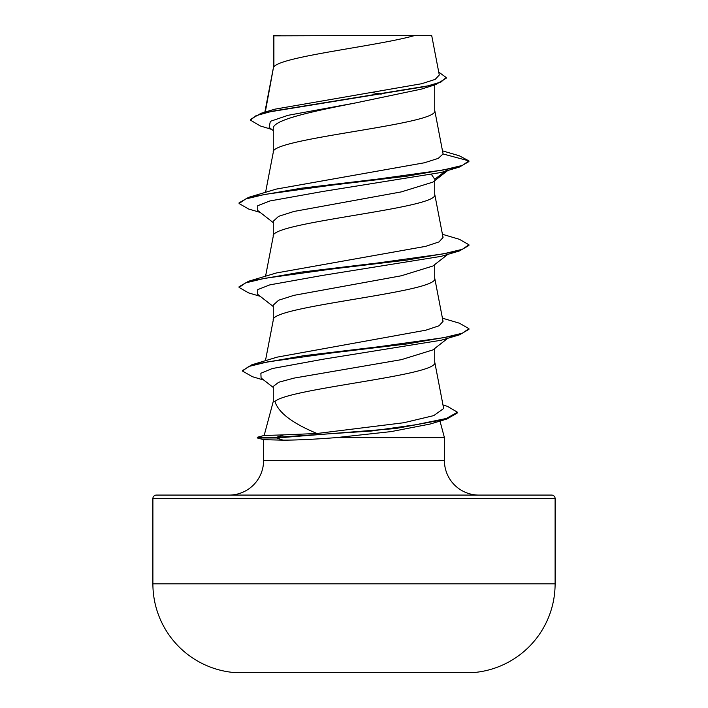 <?xml version="1.0" encoding="UTF-8"?>
<svg xmlns="http://www.w3.org/2000/svg" width="708" height="708" viewBox="0 0 708 708"><rect width="100%" height="100%" fill="white"/><g stroke="black" fill="none" stroke-linecap="round" stroke-linejoin="round"><path stroke-width="1.06" d="M152.893 583.826A89.058 89.058 0 0 0 234.844 672.6L473.156 672.6A89.058 89.058 0 0 0 555.107 583.826L555.107 498.52L152.893 498.52L152.893 583.826L555.107 583.826M442.996 404.994L447.518 406.357L457.43 412.224L457.43 412.923L446.845 419.03L430.207 424.021L391.152 431.597L336.22 437.615C314.582 439.296 296.864 440.146 283.076 440.155L263.748 439.686L257.34 437.969L257.34 437.27L276.669 437.27L283.651 434.88L316.998 433.491C292.413 423.296 278.394 412.622 274.925 401.463L273.27 401.463L264.164 435.438M156.344 495.078L551.656 495.078L156.344 495.078A3.451 3.451 0 0 0 152.893 498.52M551.656 495.078A3.451 3.451 0 0 1 555.107 498.52M478.891 495.078A34.48 34.48 0 0 1 444.42 460.598L263.58 460.598A34.48 34.48 0 0 1 229.109 495.078M264.155 435.491L283.651 434.88M439.987 421.074L444.42 437.615L444.42 460.598M263.58 439.641L263.58 460.598M336.22 437.615L444.42 437.615M447.801 338.256L432.915 349.902L401.401 359.655L294.068 378.099L278.651 382.267L273.27 386.435L273.27 401.463M434.73 348.478L434.73 362.222C439.907 375.302 288.802 388.382 274.925 401.463M273.908 35.843L415.1 35.4C379.169 45.914 280.625 56.419 273.908 66.933L273.908 35.843L273.27 35.843L273.27 68.393M265.296 112.023L273.27 68.605M271.739 129.431L260.19 125.918L250.42 120.112L256.057 115.669L272.199 111.227L435.712 84.597L421.295 89.128L354 103.253C310.803 111.705 272.182 120.148 273.27 128.591L273.27 152.291M434.73 84.907L434.73 110.554C439.73 124.537 268.27 138.52 273.27 152.494M447.801 170.478L432.915 182.115L401.294 191.895L293.953 211.453L278.616 216.338L273.27 221.232L273.27 236.18M434.73 180.699L434.73 194.443C439.73 208.426 268.27 222.409 273.27 236.392M447.801 254.367L432.907 266.013L401.312 275.784L293.953 295.342L278.616 300.227L273.27 305.121L273.27 320.069M434.73 264.588L434.73 278.332C439.73 292.315 268.27 306.299 273.27 320.281M372.001 92.58L381.196 94.164M431.738 174.876L434.73 179.283L446.819 170.008M250.42 120.112L250.42 119.413L261.102 113.262L274.775 109.191L421.72 83.712L435.181 79.385L439.296 75.021L431.676 35.4L415.1 35.4M273.27 130.644L269.137 127.378L270.341 121.342L288.014 115.316L354 103.253M435.712 84.597L446.199 78.225L446.199 77.526L438.739 72.092M273.27 36.94L273.704 35.4L280.147 35.4M273.27 222.639L257.694 210.462L257.756 205.709L269.872 200.966L322.892 191.461L441.164 172.46L459.439 167.044L468.917 161.583L468.917 160.884L459.147 155.725L442.527 150.866M261.102 113.262L425.897 86.456L441.013 81.995L446.199 77.526M443.084 153.963L438.243 158.38L424.428 162.769L276.253 189.098L248.561 197.373L301.068 188.248L377.337 179.133L443.128 170.008L462.28 165.451L468.917 160.884L443.084 153.963L434.685 110.129M316.998 433.491L403.896 422.729L433.774 415.605L443.659 408.489L434.685 361.797M442.438 318.175L459.439 323.211L468.917 328.662L462.413 333.185L443.606 337.698L378.824 346.734L303.298 355.77L251.818 364.806L277.138 357.142L425.906 330.176L439.066 325.769L443.04 321.361L434.685 277.908M276.279 272.987L425.641 246.349L439.004 241.915L443.049 237.472L434.685 194.019M442.438 234.286L459.439 239.322L468.917 244.773L468.917 245.472L459.439 250.942L441.164 256.349L322.892 275.35L269.872 284.855L257.756 289.607L257.694 294.351L273.27 306.529M468.917 328.662L468.917 329.362L459.439 334.831L441.164 340.238L323.839 359.106L272.27 368.541L260.863 373.258L261.084 377.975L273.27 387.462M459.439 167.044L406.932 176.168L330.671 185.292L264.872 194.408L245.72 198.975L239.083 203.532L248.561 208.993L260.199 212.418M459.439 250.942L406.932 260.057L330.671 269.182L264.881 278.297L245.72 282.864L239.083 287.421L248.561 292.882L260.199 296.307M459.439 334.831L407.525 343.876L331.972 352.911L267.323 361.956L248.791 366.478L242.41 371.001L252.375 376.7L263.739 380.046M446.845 419.03L395.799 428.499L276.669 437.969L276.669 437.27L371.629 431.004L415.791 424.747L446.341 418.481L457.43 412.224M248.561 197.373L239.083 202.833L239.083 203.532M468.917 244.773L462.28 249.34L443.128 253.898L377.337 263.022L301.068 272.137L248.561 281.262L239.083 286.722L239.083 287.421M251.818 364.806L242.446 370.656M257.34 437.969L276.669 437.969L283.076 440.155M265.447 360.726L273.315 319.857M265.562 276.235L273.315 235.968M265.562 192.346L273.315 152.078M264.854 112.156L273.315 68.18M276.27 272.987L248.561 281.262M242.41 370.302L242.41 371.001M264.349 435.385L257.34 437.27"/></g></svg>
